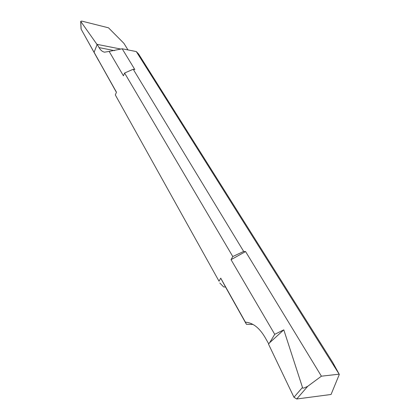 <?xml version="1.0" encoding="UTF-8"?>
<svg xmlns="http://www.w3.org/2000/svg" width="420" height="420" viewBox="0 0 420 420"><rect width="100%" height="100%" fill="white"/><g stroke="black" fill="none" stroke-linecap="round" stroke-linejoin="round"><path stroke-width="0.63" d="M127.969 49.917L123.905 43.328L127.969 49.917M97.204 44.384L121.013 49.103L96.925 44.326L96.91 45.245L97.204 44.384L99.047 47.596L114.529 50.642M96.91 45.113L94.091 52.306L98.826 60.958L81.06 29.038L116.414 92.342M108.512 27.82L123.905 43.328L108.512 27.82L81.653 21.068L108.512 27.82M80.777 21.478L81.653 21.068L80.777 21.478L96.925 44.326L80.777 21.478L81.144 29.185M138.5 53.844L332.824 362.612L339.313 374.414L136.295 51.571L122.178 48.767L134.825 69.557L133.214 69.253L243.668 251.438L245.579 251.57L231.037 259.675L232.79 256.536L124.598 73.028L123.422 75.805L109.148 51.419L104.554 52.175C102.38 51.723 100.543 50.195 99.047 47.596M338.94 374.199L321.41 376.189L245.579 251.57M122.178 48.767L109.148 51.419M138.464 53.865L136.295 51.571M133.214 69.253L124.598 73.028M232.79 256.536L243.668 251.438M94.091 52.306L116.466 92.216L115.322 94.925L219.025 281.201L220.721 278.156L245.396 322.161C252.761 322.712 259.245 327.684 264.847 337.071L268.695 343.791M293.958 397.273L296.73 398.99L307.75 386.284C303.854 388.28 302.101 388.657 302.484 387.429L293.958 397.273L268.459 344.017L269.377 343.14L274.733 334.325L231.037 259.675M245.38 322.151L246.44 324.319L252.971 324.44M296.73 398.99L331.06 394.48L339.313 374.414M307.75 386.284L321.41 376.189M302.484 387.429L283.794 329.852L269.294 343.051M274.733 334.325L283.794 329.852M115.322 94.925L219.025 281.201M220.721 278.156L225.535 287.028L223.645 286.944L219.812 283.001M246.44 324.319L225.535 287.028M121.013 49.103L96.925 44.326M80.692 21.362L81.06 29.038"/></g></svg>
